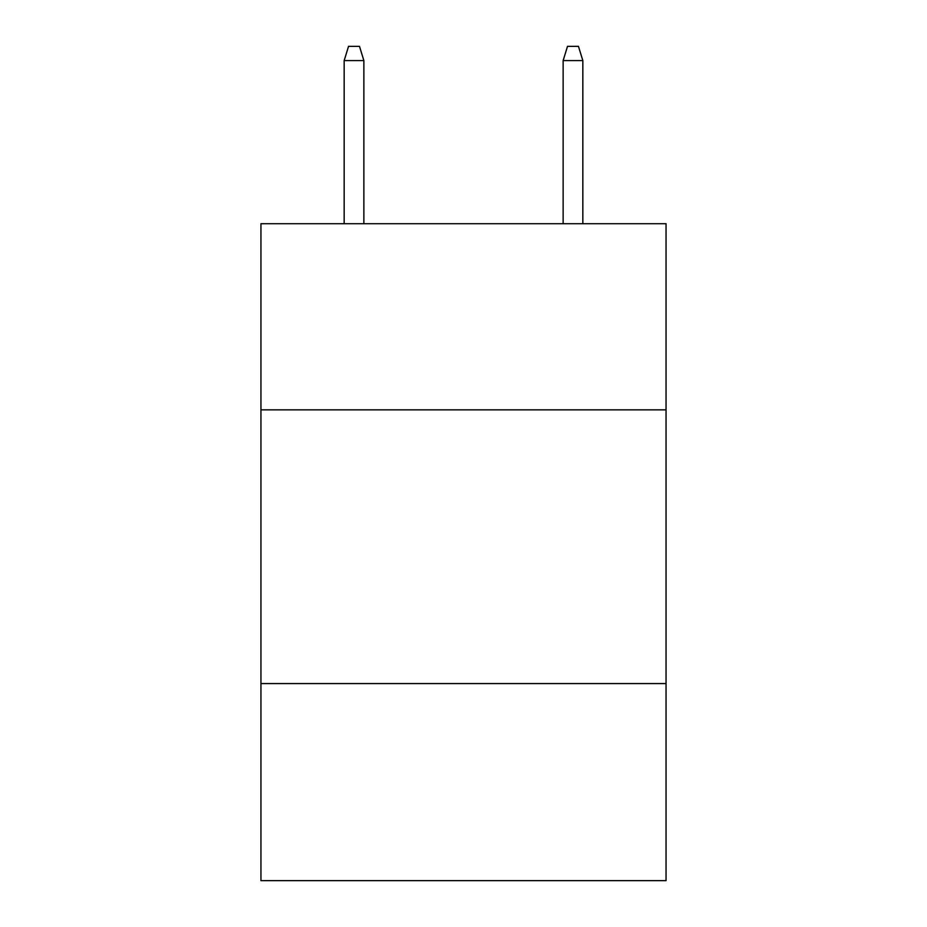 <?xml version="1.0" encoding="UTF-8"?>
<svg xmlns="http://www.w3.org/2000/svg" width="927" height="927" viewBox="0 0 927 927"><rect width="100%" height="100%" fill="white"/><g stroke="black" fill="none" stroke-linecap="round" stroke-linejoin="round"><path stroke-width="1.39" d="M666.049 409.85L666.049 223.72L260.95 223.72L260.95 409.85L666.049 409.85L666.049 880.65L260.95 880.65L260.95 409.85M666.049 683.57L260.95 683.57M363.871 223.72L363.871 60.579L344.16 60.579L344.16 223.72M344.16 60.579L348.54 46.35L359.491 46.35L363.871 60.579M563.129 60.579L567.509 46.35L578.46 46.35L582.84 60.579L563.129 60.579L563.129 223.72M582.84 60.579L582.84 223.72"/></g></svg>
